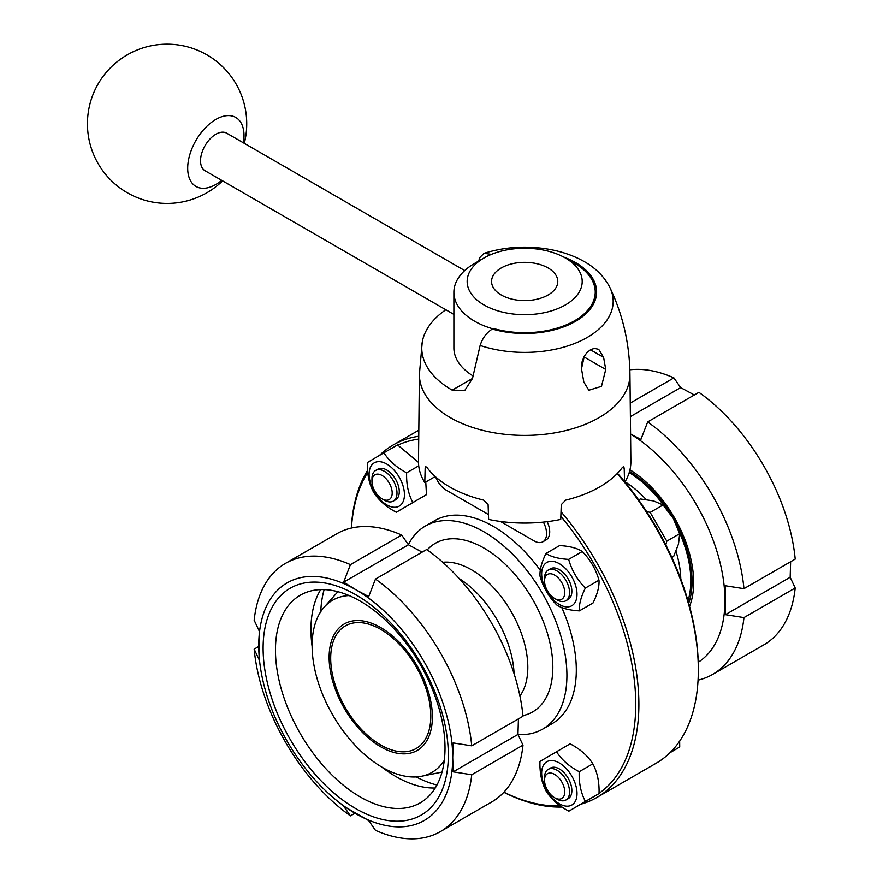 <?xml version="1.0" encoding="UTF-8"?>
<svg xmlns="http://www.w3.org/2000/svg" width="883" height="883" viewBox="0 0 883 883"><rect width="100%" height="100%" fill="white"/><g stroke="black" fill="none" stroke-linecap="round" stroke-linejoin="round"><path stroke-width="1.32" d="M518.012 734.546A117.262 67.704 -120 0 0 542.637 729.148A117.262 67.704 -120 0 0 566.919 675.462A117.262 67.704 -120 0 0 515.738 557.46A117.262 67.704 -120 0 0 425.374 526.036A117.262 67.704 -120 0 0 408.387 544.668M542.637 729.148L552.018 723.729A117.262 67.704 -120 0 0 576.312 670.042A117.262 67.704 -120 0 0 561.765 607.493M540.308 570.319A117.262 67.704 -120 0 0 434.767 520.617L425.374 526.036M560.848 516.356A201.335 116.236 60 0 1 599.038 793.353M596.025 795.351A201.335 116.236 60 0 1 593.221 797.007M560.374 805.903A201.335 116.236 60 0 1 503.928 792.194M351.412 528.034A201.335 116.236 60 0 1 367.758 472.317M397.913 445.109A201.335 116.236 60 0 1 418.719 439.105M617.162 473.608A203.543 117.516 60 0 1 698.332 670.042A203.543 117.516 60 0 1 656.179 763.221L596.731 797.548A203.543 117.516 -120 0 0 638.884 704.369A203.543 117.516 -120 0 0 561.014 511.754M418.752 436.279A203.543 117.516 -120 0 0 393.189 444.988A203.543 117.516 -120 0 0 379.469 455.407M367.593 470.341A203.543 117.516 -120 0 0 351.302 528.067M503.851 792.283A203.543 117.516 -120 0 0 562.018 807.04M580.981 804.181A203.543 117.516 -120 0 0 596.731 797.548M617.471 473.288A201.335 116.236 -120 0 1 698.332 668.232L698.332 670.042M430.816 716.113A70.795 40.872 60 0 1 416.147 748.519A70.795 40.872 60 0 1 345.352 707.647A70.795 40.872 60 0 1 345.352 625.892A70.795 40.872 60 0 1 399.911 644.855A70.795 40.872 60 0 1 430.816 716.113M658.376 530.97A25.221 14.558 -120 0 0 654.866 524.888M638.652 499.955L640.374 498.961L653.53 500.915L663.045 504.966L650.164 512.416L646.499 511.445M665.815 544.888L666.797 541.158L650.164 512.416M666.797 541.158L679.689 533.707L673.188 518.288L663.045 504.966M671.864 557.482L673.663 556.445L678.497 544.027L679.689 533.707M564.414 589.391A14.305 8.256 60 0 1 554.645 598.486A14.305 8.256 60 0 1 544.535 580.959A14.305 8.256 60 0 1 553.31 574.458A14.305 8.256 60 0 1 564.414 589.391M554.645 598.486L557.052 599.877A17.704 10.221 -120 0 0 565.893 600.749L568.188 599.425A17.704 10.221 -120 0 0 571.422 587.305A17.704 10.221 -120 0 0 550.484 568.762L548.2 570.098A17.704 10.221 -120 0 0 544.535 578.188L544.535 580.959M565.893 600.749A17.704 10.221 -120 0 0 569.127 588.63A17.704 10.221 -120 0 0 548.2 570.098M556.731 604.943C548.718 596.787 543.155 587.217 540.043 576.235C539.579 570.054 541.566 562.46 546.003 553.442L559.634 545.573C569.634 546.135 577.184 548.111 582.294 551.511L568.652 559.38C571.776 570.363 577.339 579.932 585.341 588.089C580.904 597.096 578.917 604.689 579.38 610.87C569.38 610.308 561.831 608.332 556.731 604.943M579.38 610.87L593.012 603.001C597.449 593.994 599.436 586.4 598.983 580.219C595.859 569.237 590.297 559.667 582.294 551.511M585.341 588.089L598.983 580.219M546.003 553.442C551.102 556.842 558.652 558.818 568.652 559.38M576.389 588.564A25 14.437 -120 0 0 546.776 562.482A25 14.437 -120 0 0 554.855 601.246A25 14.437 -120 0 0 576.389 588.564M670.142 752.559L679.722 747.029L679.656 741.135M669.998 752.702L679.722 747.029M557.283 798.872A14.305 8.256 60 0 1 554.645 797.757A14.305 8.256 60 0 1 544.535 780.23A14.305 8.256 60 0 1 553.762 773.927A14.305 8.256 60 0 1 564.601 789.777A14.305 8.256 60 0 1 557.283 798.872M554.645 797.757L557.052 799.148A17.704 10.221 -120 0 0 560.308 800.528A17.704 10.221 -120 0 0 565.893 800.02L568.188 798.696A17.704 10.221 -120 0 0 570.175 782.382A17.704 10.221 -120 0 0 556.069 767.526A17.704 10.221 -120 0 0 550.495 768.033L548.2 769.358A17.704 10.221 -120 0 0 544.535 777.459L544.535 780.23M565.893 800.02A17.704 10.221 -120 0 0 565.893 779.579A17.704 10.221 -120 0 0 548.2 769.358M585.407 801.433L568.884 811.168C558.862 805.914 551.29 799.247 546.169 791.168C541.654 782.669 539.59 772.757 539.977 761.433L570.131 743.828C580.153 749.082 587.725 755.749 592.846 763.828L579.215 771.698C578.829 783.022 580.893 792.934 585.407 801.433L599.038 793.563C599.425 782.239 597.361 772.327 592.846 763.828M556.5 751.698C561.621 759.777 569.193 766.444 579.215 771.698M568.884 811.168L599.038 793.563M564.005 805.749A25 14.437 -120 0 0 571.776 776.036A25 14.437 -120 0 0 542.239 768.309A25 14.437 -120 0 0 564.005 805.749M379.436 474.37A14.305 8.256 60 0 1 392.107 491.423A14.305 8.256 60 0 1 382.074 498.851A14.305 8.256 60 0 1 371.953 481.334A14.305 8.256 60 0 1 379.436 474.37M382.074 498.851L384.48 500.242A17.704 10.221 -120 0 0 393.321 501.114L395.617 499.789A17.704 10.221 -120 0 0 398.84 487.626A17.704 10.221 -120 0 0 383.498 468.63A17.704 10.221 -120 0 0 377.913 469.138L375.628 470.462A17.704 10.221 -120 0 0 371.964 478.564L371.953 481.334M393.321 501.114A17.704 10.221 -120 0 0 395.308 484.8A17.704 10.221 -120 0 0 381.202 469.955A17.704 10.221 -120 0 0 375.628 470.462M396.312 512.261C386.29 507.008 378.719 500.341 373.597 492.261C369.083 483.763 367.019 473.851 367.405 462.526L383.928 452.791C389.05 460.871 396.622 467.537 406.644 472.791C406.257 484.116 408.321 494.027 412.836 502.526L396.312 512.261L426.467 494.657L425.772 482.019M412.836 502.526L426.467 494.657M406.644 472.791L418.719 465.827M418.487 462.372L397.56 444.922L383.928 452.791M382.107 462.085A25 14.437 -120 0 0 374.326 491.787A25 14.437 -120 0 0 403.862 499.524A25 14.437 -120 0 0 382.107 462.085M435.65 476.919A17.704 10.221 -120 0 0 446.456 490.308L488.442 514.546M500.396 521.445L534.06 540.882A17.704 10.221 -120 0 0 542.913 541.765A17.704 10.221 -120 0 0 543.354 522.118M542.913 541.765L546.047 539.954A17.704 10.221 -120 0 0 547.184 521.676M688.707 603.266A90.706 52.373 -120 0 0 692.073 581.533A90.706 52.373 -120 0 0 629.557 471.39M698.243 662.25A137.174 79.194 -120 0 0 724.932 600.495A137.174 79.194 -120 0 0 630.583 434.072M689.568 606.378A92.925 53.653 -120 0 0 693.641 582.427A92.925 53.653 -120 0 0 629.954 469.822M698.056 680.153A154.867 89.415 -120 0 0 712.592 674.446A154.867 89.415 -120 0 0 743.95 617.592L725.396 614.678L725.396 585.771L743.95 588.685L795.208 559.094A154.867 89.415 -120 0 0 698.928 392.328L647.68 421.919L640.915 439.447L630.583 434.006M712.592 674.446L763.85 644.855A154.867 89.415 -120 0 0 795.208 587.99L743.95 617.592M790.638 561.731L790.175 577.283L795.208 587.99M790.175 577.283L725.396 614.678M743.95 588.685A154.867 89.415 -120 0 0 647.68 421.919M630.252 403.078L673.895 377.88A154.867 89.415 -120 0 0 629.855 369.8M673.895 377.88L680.661 387.604L694.358 394.977M680.661 387.604L630.396 416.621M432.383 717.007A73.013 42.152 60 0 1 354.933 723.928A73.013 42.152 60 0 1 354.933 620.672A73.013 42.152 60 0 1 432.383 717.007M444.292 760.406A99.382 57.384 60 0 1 421.765 776.212A99.382 57.384 60 0 1 332.692 714.954A99.382 57.384 60 0 1 324.171 607.184A99.382 57.384 60 0 1 349.127 595.572M459.116 578.497A81.865 47.263 60 0 1 514.083 673.696M375.463 579.082L426.721 549.491A154.867 89.415 60 0 1 522.99 716.256L471.743 745.848A154.867 89.415 60 0 0 375.463 579.082L368.697 596.61L355.717 589.656A137.174 79.194 60 0 1 452.714 757.658L453.178 742.934L471.743 745.848M518.42 718.894L517.957 734.446L522.99 745.153L471.743 774.744L453.178 771.841L452.714 757.658A137.174 79.194 60 0 1 355.717 813.662A137.174 79.194 60 0 1 258.73 645.661A137.174 79.194 60 0 1 355.717 589.656L343.664 582.162L350.43 564.634L401.688 535.043L408.443 544.767L422.14 552.14M448.332 755.131A130.982 75.618 60 0 1 309.414 767.537A130.982 75.618 60 0 1 309.414 582.305A130.982 75.618 60 0 1 448.332 755.131M445.021 747.989A119.889 69.216 60 0 1 420.187 802.879A119.889 69.216 60 0 1 300.297 733.652A119.889 69.216 60 0 1 300.297 595.208A119.889 69.216 60 0 1 392.692 627.338A119.889 69.216 60 0 1 445.021 747.989M435.242 787.989A119.889 69.216 60 0 1 381.71 767.018M312.107 646.466A119.889 69.216 60 0 1 320.717 589.623M436.953 785.02A129.205 74.602 60 0 1 416.18 776.919M320.772 611.665A129.205 74.602 60 0 1 324.138 589.623M453.178 771.841L517.957 734.446M354.999 813.243L350.43 815.881A154.867 89.415 60 0 1 254.149 649.126L259.194 659.844L259.194 630.937L254.149 620.219A154.867 89.415 60 0 1 285.507 563.365L336.765 533.774A154.867 89.415 60 0 1 401.688 535.043M522.99 745.153A154.867 89.415 60 0 1 491.632 802.018L440.385 831.609A154.867 89.415 60 0 1 375.463 830.34L368.697 820.616L343.664 806.168L350.43 815.881M285.507 563.365A154.867 89.415 60 0 1 350.43 564.634M254.149 649.126L258.73 646.488M471.743 774.744A154.867 89.415 60 0 1 440.385 831.609M343.664 582.162L408.443 544.767M570.484 260.949A70.574 40.75 180 0 1 595.252 291.953A70.574 40.75 180 0 1 493.354 328.465L492.339 329.05C486.577 332.615 482.515 338.09 480.131 345.452A88.499 51.093 180 0 0 578.696 341.776A88.499 51.093 180 0 0 609.976 287.681C622.868 314.823 629.524 343.675 629.943 374.26L630.881 461.379A106.203 61.313 180 0 1 624.91 482.019M435.242 476.544L424.789 482.582L425.153 468.299L425.672 466.632L426.942 467.394A106.004 61.203 0 0 0 449.723 486.974A106.004 61.203 0 0 0 483.641 500.12L488.1 504.646L488.619 519.425A106.203 61.313 180 0 0 560.738 519.425L561.268 504.646L565.727 500.12A106.004 61.203 0 0 0 622.416 467.394L623.696 466.632L624.215 468.299L624.535 481.367M424.789 482.582A106.203 61.313 180 0 1 418.487 461.379L419.414 374.26A105.265 60.772 180 0 0 450.242 417.604A105.265 60.772 180 0 0 471.688 427.14A105.265 60.772 180 0 0 577.416 427.229A105.265 60.772 180 0 0 629.943 374.26M478.531 261.147L480.131 257.152L484.105 253.322L491.445 254.37M480.131 345.452L472.504 378.432L452.217 390.154L464.855 390.33L472.504 378.432M452.217 390.154A102.925 59.426 180 0 1 422.229 342.273A102.925 59.426 180 0 1 445.827 309.756M581.709 370.043L581.853 362.438L583.994 356.688L587.04 352.472L590.87 349.525L594.447 348.421L598.707 349.315L603.619 357.394L605.749 369.458L601.478 386.368L588.84 390.231L583.84 382.107L581.709 370.043M472.979 375.871A70.795 40.872 180 0 1 453.884 347.946L453.884 292.306A70.795 40.872 0 0 0 492.769 328.796M581.511 368.697L584.325 356.114M565.352 257.991L565.352 257.991A57.527 33.212 180 0 1 571.389 300.86A57.527 33.212 180 0 1 499.094 311.213A57.527 33.212 180 0 1 484.005 257.991A57.527 33.212 180 0 1 565.352 257.991L574.59 263.322A70.574 40.75 180 0 1 595.252 292.041M484.005 257.991L474.613 263.41A70.795 40.872 0 0 0 453.884 292.306M545.429 266.578A33.112 19.117 180 0 1 536.654 299.293A33.112 19.117 180 0 1 491.952 278.553A33.112 19.117 180 0 1 545.429 266.578M221.721 180.375A39.823 22.991 -60 0 1 190.32 180.397A39.823 22.991 -60 0 1 198.576 136.247A39.823 22.991 -60 0 1 230.816 115.761A39.823 22.991 -60 0 1 243.399 142.814M453.884 314.403L205.022 170.728A21.678 12.517 -60 0 1 201.699 153.355A21.678 12.517 -60 0 1 215.86 134.249A21.678 12.517 -60 0 1 226.699 133.178L464.712 270.584M519.921 695.97A79.647 45.982 -120 0 0 527.813 667.338A79.647 45.982 -120 0 0 499.359 594.391A79.647 45.982 -120 0 0 442.747 562.294M522.935 715.616A97.351 56.203 -120 0 0 552.835 667.338A97.351 56.203 -120 0 0 504.381 563.431A97.351 56.203 -120 0 0 427.24 549.866M625.043 481.809A81.865 47.263 60 0 1 646.102 499.513M675.981 551.29A81.865 47.263 60 0 1 680.793 579.06M687.989 600.738A88.94 51.346 -120 0 0 690.826 580.804A88.94 51.346 -120 0 0 679.093 531.787M664.568 506.621A88.94 51.346 -120 0 0 629.204 472.615M563.63 257.03A71.931 41.534 180 0 1 587.14 312.56A71.931 41.534 180 0 1 492.339 329.05M426.875 467.306L425.153 468.299M624.215 468.299L622.482 467.306M590.418 349.778L603.619 357.394M584.325 357.096L605.749 369.458M418.818 430.198L393.189 444.988M421.765 776.212L442.019 772.084M324.171 607.184L337.88 591.709M609.976 287.681C604.226 276.346 595.032 267.306 582.383 260.573C572.471 255.253 561.367 251.5 549.06 249.304C526.621 245.485 504.966 246.821 484.105 253.322M422.229 342.273L419.414 374.26M244.293 143.333A79.647 79.647 0 0 0 100.552 80.011A79.647 79.647 0 0 0 222.615 180.883"/></g></svg>
